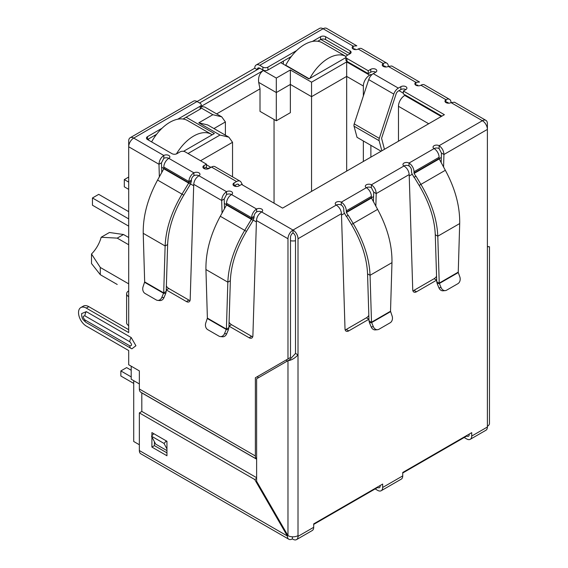 <?xml version="1.0" encoding="UTF-8"?>
<svg xmlns="http://www.w3.org/2000/svg" width="568" height="568" viewBox="0 0 568 568"><rect width="100%" height="100%" fill="white"/><g stroke="black" fill="none" stroke-linecap="round" stroke-linejoin="round"><path stroke-width="0.85" d="M379.133 140.686A3.99 2.308 -60 0 1 379.041 139.898A3.99 2.308 -60 0 1 379.303 138.365L354.219 123.888A3.99 2.308 120 0 0 353.956 125.414A3.99 2.308 120 0 0 354.049 126.203L379.133 140.686L381.845 150.804M354.219 123.888L368.717 79.612L393.801 94.096L379.303 138.365M381.114 151.23L357.031 137.328L354.049 126.203M393.801 94.096A7.093 4.097 -60 0 1 398.345 88.125L400.859 86.677A3.55 2.045 180 0 1 404.721 86.237A3.55 2.045 180 0 1 406.908 88.125A3.55 2.045 180 0 1 405.871 89.574A3.55 2.045 0 0 0 400.859 89.574L398.345 91.022A3.55 2.045 -60 0 0 396.074 94.011L381.575 138.28L384.444 149.306M375.775 72.2A3.55 2.045 0 0 0 370.755 72.2L368.249 73.648L368.249 70.752L370.755 69.303A3.55 2.045 180 0 1 374.617 68.856A3.55 2.045 180 0 1 376.811 70.752A3.55 2.045 180 0 1 375.775 72.2L373.261 73.648A7.093 4.097 120 0 0 368.717 79.612M368.249 73.648L346.927 61.337L346.927 58.44L368.249 70.752M312.364 41.464L320.586 36.714A3.55 2.045 180 0 1 325.606 36.714L350.058 50.836A3.55 2.045 180 0 1 351.102 52.284A3.55 2.045 180 0 1 350.058 53.733L346.927 55.543A3.55 2.045 0 0 0 345.884 56.992L345.884 59.888A3.55 2.045 0 0 0 346.927 61.337M345.884 56.992A3.55 2.045 0 0 0 346.927 58.44M350.058 50.836L350.058 53.733L325.606 39.611A3.55 2.045 0 0 0 320.586 39.611L317.746 41.251M291.32 56.509L267.911 70.027L267.911 67.13L296.702 50.509M262.892 70.027L259.761 68.217A3.55 2.045 60 0 0 257.986 68.039A3.55 2.045 60 0 0 257.247 69.665L254.741 68.217A7.093 4.097 60 0 1 256.211 64.965A7.093 4.097 60 0 1 259.761 65.32L262.892 67.13L262.892 70.027A3.55 2.045 0 0 0 267.911 70.027M262.892 67.13A3.55 2.045 0 0 0 267.911 67.13M177.663 119.23L200.184 106.23A3.55 2.045 0 0 0 201.221 104.782A3.55 2.045 0 0 0 200.184 103.333L197.046 101.523L254.741 68.217M386.844 63.154A7.093 4.097 -60 0 1 388.313 66.406A3.55 2.045 180 0 1 383.293 66.406A3.55 2.045 180 0 1 382.257 64.958A3.55 2.045 180 0 1 383.293 63.509A7.093 4.097 -60 0 1 386.844 63.154L361.759 48.678A7.093 4.097 120 0 0 358.209 49.025A3.55 2.045 180 0 1 353.197 49.025A3.55 2.045 180 0 1 352.16 47.577A3.55 2.045 180 0 1 353.197 46.129L323.093 28.748A7.093 4.097 -120 0 0 319.55 28.4L256.211 64.965M163.811 158.365L161.482 162.817L158.976 164.266C159.21 160.538 160.822 157.613 163.811 155.469A3.55 2.045 180 0 1 167.681 155.028A3.55 2.045 180 0 1 169.867 156.917A3.55 2.045 180 0 1 168.831 158.365A3.55 2.045 0 0 0 163.811 158.365L163.811 155.469L133.714 138.088A7.093 4.097 120 0 0 128.695 146.778L128.695 140.985A7.093 4.097 -120 0 1 130.164 137.74L193.503 101.175A7.093 4.097 -120 0 1 197.046 101.523L133.714 138.088A7.093 4.097 -120 0 0 130.164 137.74M200.184 106.23L200.184 109.127A3.55 2.045 0 0 0 201.221 107.679L201.221 104.782M200.184 109.127L183.045 119.024M156.619 134.282L147.51 139.536A3.55 2.045 180 0 1 146.466 138.088A3.55 2.045 180 0 1 147.51 136.639L162.001 128.276M441.868 116.149L403.365 93.919L403.365 91.022L444.375 114.701L282.587 208.115L241.57 184.437L239.064 185.885A3.55 2.045 180 0 1 234.044 185.885A3.55 2.045 180 0 1 233.008 184.437A3.55 2.045 180 0 1 234.044 182.988L236.558 181.54A7.093 4.097 -60 0 1 240.101 181.185L215.016 166.701A7.093 4.097 120 0 0 211.474 167.056L208.96 168.504A3.55 2.045 180 0 1 203.947 168.504L206.454 167.056L206.454 164.159L185.132 151.848A3.55 2.045 0 0 0 180.12 151.848L176.982 153.658A3.55 2.045 180 0 1 171.962 153.658L147.51 139.536L147.51 136.639M405.871 89.574L403.365 91.022M239.327 185.729L238.83 184.792A3.55 2.045 -60 0 0 238.333 184.259A3.55 2.045 -60 0 0 236.558 184.437L234.044 185.885L234.044 182.988M240.101 181.185A7.093 4.097 -60 0 1 241.102 182.257L242.543 184.998M203.947 165.607L203.947 168.504A3.55 2.045 180 0 1 202.911 167.056A3.55 2.045 180 0 1 203.947 165.607L206.454 164.159M193.915 175.746L193.915 172.849A3.55 2.045 180 0 1 197.778 172.402A3.55 2.045 180 0 1 199.971 174.298A3.55 2.045 180 0 1 198.928 175.746A3.55 2.045 0 0 0 193.915 175.746A3.55 2.045 120 0 0 191.402 180.091L188.895 181.54A7.093 4.097 -60 0 1 193.915 172.849L168.831 158.365A7.093 4.097 120 0 0 163.811 167.056L188.895 181.54L188.86 182.775L182.001 194.157L157.584 180.063L163.804 168.767L163.811 167.056M256.622 211.949L256.622 209.052L231.538 194.568A3.55 2.045 0 0 0 226.525 194.568L226.525 191.672A3.55 2.045 180 0 1 230.388 191.231A3.55 2.045 180 0 1 232.575 193.12A3.55 2.045 180 0 1 231.538 194.568A7.093 4.097 120 0 0 226.525 203.259L251.603 217.743A7.093 4.097 -60 0 1 256.622 209.052A3.55 2.045 180 0 1 260.492 208.612A3.55 2.045 180 0 1 262.679 210.501A3.55 2.045 180 0 1 261.642 211.949A3.55 2.045 0 0 0 256.622 211.949A3.55 2.045 120 0 0 254.116 216.294L251.603 217.743L251.383 219.333L244.709 230.367L220.292 216.266L226.518 204.977L226.525 203.259M368.951 319.23A5.318 3.074 -60 0 1 368.909 319.251L348.766 330.881A5.318 3.074 -60 0 1 346.111 331.144A5.318 3.074 -60 0 1 345.01 328.858L341.46 213.653C341.105 210.004 339.373 207.142 336.263 205.069A3.55 2.045 180 0 1 335.226 203.621A3.55 2.045 180 0 1 337.413 201.732A3.55 2.045 180 0 1 341.283 202.172A7.093 4.097 60 0 1 346.295 210.863L346.416 212.517L348.07 215.386L346.295 216.408L344.641 213.54A4.111 2.371 60 0 1 343.789 210.671L343.789 209.414A3.55 2.045 -120 0 0 341.283 205.069A3.55 2.045 0 0 0 336.263 205.069L292.996 230.054A7.093 4.097 120 0 0 287.976 238.745L287.976 358.948L290.489 357.499L290.489 237.296A3.55 2.045 -60 0 1 292.996 232.951A3.55 2.045 60 0 1 295.502 237.296L295.502 353.438L289.801 359.629L256.622 378.785L256.622 481.323L287.976 535.631A7.093 4.097 0 0 0 298.008 535.631L298.008 536.355A7.093 4.097 60 0 1 296.539 539.6A7.093 4.097 60 0 1 292.996 539.252L292.371 538.89A7.093 4.097 -60 0 1 288.821 539.238A7.093 4.097 -60 0 1 287.351 535.993L254.741 479.513L139.359 412.893L139.359 450.545A7.093 4.097 -60 0 0 140.828 453.796L288.821 539.238M368.994 320.764L369.47 322.766L371.642 322.574L368.994 320.764L367.553 273.847C366.871 257.929 361.489 241.485 351.422 224.509L346.466 216.309L348.241 215.286L353.197 223.487C363.74 241.286 369.363 258.554 370.059 275.295L391.97 262.65C392.247 245.362 387.461 227.612 377.606 209.393L371.5 198.033L371.38 196.379A7.093 4.097 -120 0 0 366.367 187.689A3.55 2.045 180 0 1 365.323 186.247A3.55 2.045 180 0 1 367.517 184.351A3.55 2.045 180 0 1 371.38 184.799C374.369 186.929 375.98 189.861 376.215 193.589L375.846 206.184M436.678 280.13A5.318 3.074 -60 0 1 436.636 280.152L416.493 291.782A5.318 3.074 -60 0 1 413.838 292.044A5.318 3.074 -60 0 1 412.737 289.758L409.187 174.553C408.832 170.904 407.1 168.043 403.99 165.97A3.55 2.045 180 0 1 402.953 164.521A3.55 2.045 180 0 1 405.14 162.625A3.55 2.045 180 0 1 409.01 163.073A7.093 4.097 60 0 1 414.022 171.763L439.107 157.279A7.093 4.097 -120 0 0 434.094 148.589A3.55 2.045 180 0 1 433.05 147.14A3.55 2.045 180 0 1 435.244 145.252A3.55 2.045 180 0 1 439.107 145.692L439.107 148.589L441.435 153.041L443.942 154.489L443.572 167.077M296.539 539.6L312.222 530.548A7.093 4.097 -120 0 0 313.692 527.303L313.692 523.888L382.669 484.057L382.669 487.472A7.093 4.097 60 0 1 381.199 490.724L401.271 479.136A7.093 4.097 -120 0 0 402.733 475.892L402.733 472.477L471.717 432.646L471.717 436.061L487.394 427.015L487.394 246.711C490.141 246.711 490.141 246.711 487.394 246.711C490.141 246.711 490.141 246.711 487.394 246.711L487.394 129.405L443.942 154.489C443.707 150.761 442.096 147.829 439.107 145.692L482.381 120.714L451.02 102.609A3.55 2.045 180 0 1 446.008 102.609A3.55 2.045 180 0 1 444.964 101.161A3.55 2.045 180 0 1 446.008 99.712A7.093 4.097 -60 0 1 449.551 99.364A7.093 4.097 -60 0 1 451.02 102.609L454.478 102.204L485.924 120.359A7.093 4.097 -60 0 1 487.394 123.611L487.394 129.405A7.093 4.097 -120 0 0 482.381 120.714A7.093 4.097 -60 0 1 485.924 120.359M449.551 99.364L424.466 84.88A7.093 4.097 120 0 0 420.923 85.228A3.55 2.045 180 0 1 415.904 85.228A3.55 2.045 180 0 1 414.867 83.78A3.55 2.045 180 0 1 415.904 82.332L415.904 85.228L417.771 85.108M358.209 49.025L383.293 63.509L383.293 66.406A3.55 2.045 -60 0 1 385.068 66.229A3.55 2.045 -60 0 1 385.672 67.003M420.923 85.228L446.008 99.712L446.008 102.609A3.55 2.045 -60 0 1 447.783 102.432A3.55 2.045 -60 0 1 448.386 103.206M439.107 158.536L439.227 158.933L414.143 173.41L414.022 173.02L439.107 158.536L439.107 157.279M439.107 148.589A3.55 2.045 0 0 0 434.094 148.589L409.01 163.073L409.01 165.97A3.55 2.045 60 0 1 411.516 170.315L411.516 171.571A4.111 2.371 60 0 0 412.368 174.44L414.022 177.308L415.968 176.186L420.923 184.387C431.467 202.18 437.09 219.454 437.786 236.196L439.234 283.113L458.248 272.136L459.697 223.551C459.974 206.262 455.188 188.505 445.333 170.286L439.227 158.933M414.022 173.02L414.022 171.763M414.143 173.41L415.797 176.279M415.968 176.186L414.193 177.209L419.149 185.409C429.209 202.357 434.584 218.801 435.28 234.747L437.786 236.196L459.697 223.551M458.248 272.136L458.277 272.555L439.369 283.475L436.721 281.664L435.28 234.747M441.095 287.621L438.922 287.813L437.197 283.666L439.369 283.475L441.095 287.621A5.318 4.196 84.9 0 0 445.276 290.603A5.318 4.196 84.9 0 0 446.682 290.149L457.872 283.695A5.318 4.196 84.9 0 0 459.81 276.815L458.277 272.555M437.197 283.666L436.721 281.664M438.922 287.813A5.318 4.196 84.9 0 0 443.104 290.795L445.276 290.603M409.01 165.97A3.55 2.045 0 0 0 403.99 165.97L371.38 184.799L371.38 187.696L373.709 192.14L376.215 193.589L409.187 174.553M373.425 201.789L373.709 192.14M345.166 329.88A5.318 3.074 120 0 0 346.26 329.433L366.403 317.803A5.318 3.074 120 0 0 368.831 315.375M412.893 290.773A5.318 3.074 120 0 0 413.987 290.333L434.13 278.703A5.318 3.074 120 0 0 436.558 276.275M441.151 162.682L441.435 153.041M391.97 262.65L390.521 311.236L371.507 322.212L370.059 275.295L367.553 273.847M390.521 311.236L392.083 315.922A5.318 4.196 -95.1 0 1 390.145 322.794L378.955 329.255A5.318 4.196 -95.1 0 1 377.55 329.703A5.318 4.196 -95.1 0 1 373.368 326.721L371.642 322.574L390.55 311.654M373.368 326.721L371.195 326.919L369.47 322.766M371.195 326.919A5.318 4.196 84.9 0 0 375.377 329.901L377.55 329.703M254.116 216.294L254.073 217.53L251.567 218.978L226.561 204.537M254.073 217.53L253.15 220.356L226.518 204.977M220.292 216.266C210.451 234.47 205.666 252.22 205.935 269.53L227.839 282.175L226.398 329.092L228.904 327.644L230.352 280.727C231.034 264.809 236.409 248.358 246.484 231.389L253.15 220.356M230.352 280.727L227.839 282.175C228.535 265.455 234.158 248.18 244.709 230.367L246.484 231.389M207.384 318.115L226.398 329.092L224.53 333.601A5.318 4.196 95.1 0 1 220.356 336.583A5.318 4.196 95.1 0 1 218.95 336.135L207.76 329.674A5.318 4.196 95.1 0 1 205.822 322.801L207.384 318.115L205.935 269.53M228.904 327.644L228.435 329.646L226.263 329.454L207.356 318.534M220.356 336.583L222.528 336.781A5.318 4.196 -84.9 0 0 226.703 333.799L228.435 329.646M191.402 180.091L191.366 181.327L188.86 182.775L163.854 168.334M191.366 181.327L190.443 184.146L163.804 168.767M157.584 180.063C147.737 198.267 142.951 216.017 143.228 233.32L165.132 245.972L163.69 292.889L166.197 291.441L167.638 244.524C168.327 228.606 173.701 212.155 183.769 195.186L190.443 184.146M167.638 244.524L165.132 245.972C165.828 229.245 171.451 211.978 182.001 194.157L183.769 195.186M144.67 281.906L163.69 292.889L161.823 297.398A5.318 4.196 95.1 0 1 157.648 300.38A5.318 4.196 95.1 0 1 156.236 299.925L145.046 293.464A5.318 4.196 95.1 0 1 143.115 286.591L144.67 281.906L143.228 233.32M166.197 291.441L165.728 293.443L163.556 293.251L144.648 282.331M157.648 300.38L159.821 300.571A5.318 4.196 -84.9 0 0 163.996 297.589L165.728 293.443M341.46 213.653L298.008 238.745A7.093 4.097 -120 0 0 292.996 230.054L292.996 232.951M371.38 187.696A3.55 2.045 0 0 0 366.367 187.696L341.283 202.172L341.283 205.069M259.761 65.32L323.093 28.748A7.093 4.097 -60 0 1 326.643 28.4L356.832 45.83L353.197 46.129L353.197 49.025L355.057 48.905M469.211 434.094L469.211 434.612A3.55 2.045 60 0 1 468.472 436.238A3.55 2.045 60 0 1 466.697 436.061L402.733 472.995M380.162 485.505L380.162 486.023A3.55 2.045 60 0 1 379.424 487.649A3.55 2.045 60 0 1 377.656 487.472L313.692 524.406M295.502 353.438L298.008 354.886C294.664 358.408 291.32 360.339 287.976 360.68L287.976 535.631L287.351 535.993L139.359 450.545M487.394 426.291A7.093 4.097 0 0 0 489.474 423.394L489.474 246.711M391.771 66.002L388.313 66.406L415.904 82.332L419.546 82.033L391.771 66.002M226.525 194.568L224.197 199.02L221.683 200.469C221.925 196.748 223.536 193.816 226.525 191.672L198.928 175.746C195.825 177.812 194.093 180.674 193.731 184.33L190.188 299.535A5.318 3.074 60 0 1 189.087 301.821A5.318 3.074 60 0 1 186.425 301.558L166.282 289.928A5.318 3.074 60 0 1 166.246 289.907M298.008 238.745L298.008 535.631M292.996 230.054L261.642 211.949C258.532 214.015 256.8 216.877 256.445 220.533L252.895 335.738A5.318 3.074 60 0 1 251.794 338.024A5.318 3.074 60 0 1 249.132 337.761L228.996 326.131A5.318 3.074 60 0 1 228.954 326.11M224.481 208.669L224.197 199.02M222.06 213.064L221.683 200.469L193.731 184.33M229.074 322.255A5.318 3.074 -120 0 0 231.503 324.683L251.645 336.313A5.318 3.074 -120 0 0 252.739 336.76M166.36 286.052A5.318 3.074 -120 0 0 168.788 288.48L188.931 300.11A5.318 3.074 -120 0 0 190.024 300.55M161.773 172.459L161.482 162.817M159.352 176.854L158.976 164.266L128.695 146.778L128.695 296.673A7.093 4.097 180 0 1 126.614 293.777A7.093 4.097 180 0 1 128.695 290.88M126.614 293.777L126.614 322.738A7.093 4.097 0 0 0 128.695 325.634L128.695 332.585L86.3 308.112A10.998 6.347 -120 0 0 80.805 307.572A10.998 6.347 -120 0 0 78.526 312.606A10.998 6.347 -120 0 0 86.3 326.075L128.695 350.548L128.695 364.741L139.359 370.897L139.359 388.995L255.366 455.976L255.366 377.77L257.879 376.321L257.879 378.061M128.695 329.688L88.814 306.663A10.998 6.347 -120 0 0 83.311 306.124L80.805 307.572M166.949 450.609L155.66 444.091L151.507 436.21L153.779 433.675L166.317 440.917L164.046 443.452L166.949 448.954M166.949 442.103L166.317 440.917M151.507 436.21L164.046 443.452M255.366 377.77L287.976 358.948M84.923 319.919A5.495 3.174 120 0 0 86.059 322.432C80.99 318.123 82.545 317.81 81.707 316.17L81.629 313.6L86.3 311.633L131.201 337.555L135.929 345.742L131.89 348.809L130.959 348.354A5.495 3.174 -60 0 1 129.823 345.841L84.923 319.919C82.651 317.256 82.651 315.9 84.923 315.858L129.823 341.787C132.096 344.449 132.096 345.798 129.823 345.841M139.359 388.995A7.093 4.097 -60 0 0 140.828 392.247L256.622 459.1A7.093 4.097 -60 0 1 255.366 455.976M141.822 411.466L141.808 392.907L256.622 459.192M471.717 436.061A7.093 4.097 60 0 1 470.247 439.312A7.093 4.097 60 0 1 466.697 438.957L464.191 437.509M487.394 427.015A7.093 4.097 60 0 1 485.924 430.26L470.247 439.312M381.199 490.724A7.093 4.097 60 0 1 377.656 490.369L375.143 488.92M292.371 536.81L292.371 538.89M151.897 435.777L151.897 432.589L166.949 441.279L166.949 455.756L151.897 447.073L151.897 436.955M257.844 484.887L257.844 483.432M256.622 477.702L141.865 411.445L139.359 412.893M154.404 441.712L154.404 445.624L166.949 452.866M256.622 478.426L254.741 479.513M154.404 445.624L151.897 447.073M128.695 237.509L123.49 234.506L109.432 232.489L101.175 237.254L117.221 238.127L128.695 244.751M128.695 283.858L100.287 267.457L91.505 254.002A23.061 13.312 120 0 0 101.175 237.254M133.714 380.666L133.714 441.492L139.359 444.751M139.359 383.925L131.201 379.218L131.201 366.19M148.638 140.189L148.638 138.89M199.56 102.971L259.761 68.217M283.34 64.163L283.34 61.117M236.331 186.474L234.676 185.523M371.649 74.884L370.883 74.443L370.883 75.714M370.883 145.323L370.883 157.137M403.365 93.195L398.977 90.66M320.849 39.476L347.801 55.039M345.884 57.588L308.921 78.931L280.706 62.636M186.134 117.235L214.356 133.53L183.542 151.322M201.221 106.358L263.268 70.531C259.597 73.237 258.064 77.184 258.681 82.367L276.311 92.548L290.362 84.433L311.555 96.674L311.555 191.388M363.357 95.985L363.357 86.031A8.868 5.119 -60 0 1 369.626 75.168L370.883 74.443M405.367 95.076L404.743 95.438A8.868 5.119 120 0 0 398.473 106.301L398.473 141.205M206.958 169.079L207.831 168.575A8.868 5.119 -60 0 1 210.295 167.737M288.984 57.858L289.914 58.397M154.283 135.631L155.213 136.171M363.357 161.482L363.357 140.978M188.015 153.516L220.001 135.049L198.807 122.816L212.851 114.701L221.719 116.823L225.397 121.942L225.397 135.163M221.719 116.823L204.736 107.018L201.221 106.578M198.807 122.816L207.675 124.932L228.869 137.172L232.539 142.291L232.539 176.818M220.001 135.049L228.869 137.172M263.268 70.531L276.311 78.064L290.362 69.956L311.555 82.19L346.672 61.912L346.672 76.396L363.357 86.031M311.555 82.19L311.555 96.674L346.672 76.396L346.672 171.11M290.362 69.956L290.362 112.677L276.311 120.785L276.311 78.064M216.649 113.898L260.009 88.864L258.681 82.367M274.053 203.188L274.053 119.479M276.311 120.785L260.009 111.371L260.009 88.864M91.505 254.002L91.505 263.531L100.287 274.692L117.221 284.469M123.49 234.506L117.221 238.127M100.287 274.692L100.287 267.457M131.201 370.244L126.628 367.602L120.856 370.932L131.201 376.904M120.856 370.932L120.856 376.002L133.714 383.421M309.858 78.391A35.472 20.483 -60 0 1 328.361 58.298A35.472 20.483 -60 0 1 345.997 56.48L322.269 42.777A35.472 20.483 120 0 0 304.533 44.538A35.472 20.483 120 0 0 285.718 65.206L285.718 65.533M309.212 78.767L285.718 65.206M176.435 153.914A35.472 20.483 -60 0 1 193.66 136.064A35.472 20.483 -60 0 1 211.403 134.304A35.472 20.483 -60 0 1 212.169 134.793M211.403 134.304L187.568 120.551A35.472 20.483 120 0 0 169.832 122.305A35.472 20.483 120 0 0 151.599 141.901M128.695 182.115L124.307 179.58L124.307 186.822L128.695 189.357M128.695 218.9L92.449 197.976L98.718 194.355L128.695 211.658M92.449 197.976L92.449 205.218L128.695 226.142M124.307 179.58L128.695 177.046M373.261 73.648L398.345 88.125M370.755 72.2L370.755 69.303M325.606 39.611L325.606 36.714M320.586 39.611L320.586 36.714M400.859 86.677L400.859 89.574M238.83 184.792L237.616 184.096M236.558 181.54L211.474 167.056M445.333 170.286L419.149 185.409M366.403 317.803L368.909 319.251M346.26 329.433L348.766 330.881M413.987 290.333L416.493 291.782M434.13 278.703L436.636 280.152M346.295 210.863L371.38 196.379M371.38 197.636L346.295 212.12M371.5 198.033L346.416 212.517M351.422 224.509L377.606 209.393M224.53 333.601L226.703 333.799M161.823 297.398L163.996 297.589M256.445 220.533L287.976 238.745M228.996 326.131L231.503 324.683M188.931 300.11L186.425 301.558M168.788 288.48L166.282 289.928M128.695 296.673L128.695 325.634M86.3 308.112L88.814 306.663M251.645 336.313L249.132 337.761M131.201 337.555A5.495 3.174 120 0 0 129.823 341.787M86.3 311.633A5.495 3.174 120 0 0 84.923 315.858M131.201 348.475A5.495 3.174 -60 0 1 130.959 348.354L86.059 322.432M298.008 536.355L313.692 527.303M382.669 487.472L402.733 475.892M441.3 157.464L439.135 158.713M412.254 174.234L409.23 175.974M373.581 196.564L371.408 197.813M344.527 213.334L341.503 215.08M295.502 240.754A8.868 5.119 180 0 1 290.489 240.754M286.726 359.672L286.726 361.404M256.395 221.96L253.271 220.15M226.568 204.736L224.324 203.443M193.688 185.75L190.564 183.947M163.861 168.533L161.617 167.233M212.851 114.701L201.186 107.97M346.672 61.912L369.626 75.168M404.743 95.438L441.244 116.511M207.831 168.575L205.829 167.418M213.944 128.553L225.397 121.942M200.561 160.758L232.539 142.291M398.473 106.301L428.698 123.753M487.394 246.448L488.764 246.711L488.089 246.796M210.934 167.368L206.454 164.777"/></g></svg>
